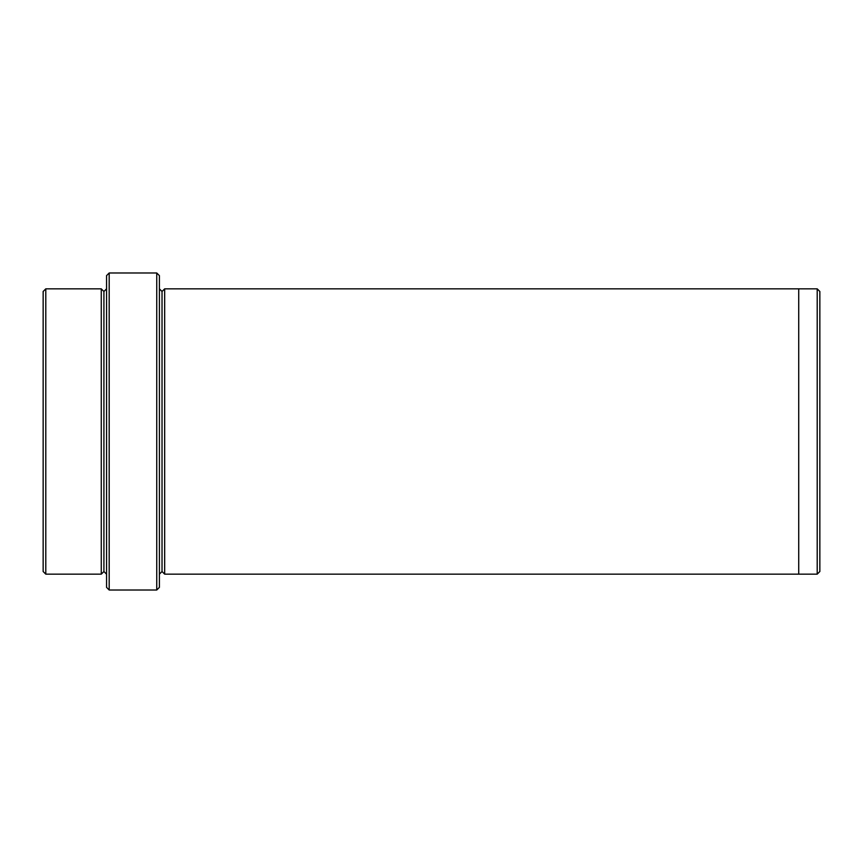 <?xml version="1.0" encoding="UTF-8"?>
<svg xmlns="http://www.w3.org/2000/svg" width="863" height="863" viewBox="0 0 863 863"><rect width="100%" height="100%" fill="white"/><g stroke="black" fill="none" stroke-linecap="round" stroke-linejoin="round"><path stroke-width="1.29" d="M106.559 275.631L106.559 587.369L109.191 590.012L109.191 272.988L106.559 275.631L109.191 272.988L109.191 590.012L156.753 590.012L159.396 587.369L159.396 275.631L156.753 272.988L156.753 590.012L156.753 272.988L109.191 272.988L156.753 272.988L159.396 275.631L159.396 587.369L156.753 590.012L109.191 590.012L106.559 587.369L106.559 275.631M819.85 571.511L819.85 291.489L817.207 288.846L817.207 574.154L819.85 571.511L817.207 574.154L817.207 288.846L164.671 288.846L164.671 574.154L162.028 571.522L162.028 291.478L159.396 288.846L162.028 291.478L164.671 288.846L798.717 288.846L798.717 574.154L817.207 574.154L798.717 574.154L798.717 288.846L817.207 288.846L819.85 291.489L819.85 571.511M43.15 291.489L43.15 571.511L45.793 574.154L45.793 288.846L43.15 291.489L45.793 288.846L45.793 574.154L101.273 574.154L103.916 571.511L103.916 291.489L101.273 288.846L101.273 574.154L101.273 288.846L103.916 291.489L106.559 288.846L103.916 291.489L103.916 571.511L101.273 574.154L45.793 574.154L43.15 571.511L43.15 291.489M106.559 574.154L103.916 571.511L106.559 574.154M159.396 574.154L162.028 571.522L159.396 574.154M101.273 288.846L45.793 288.846L101.273 288.846M164.671 574.154L798.717 574.154L164.671 574.154L164.671 288.846L162.028 291.478L162.028 571.522L164.671 574.154"/></g></svg>
